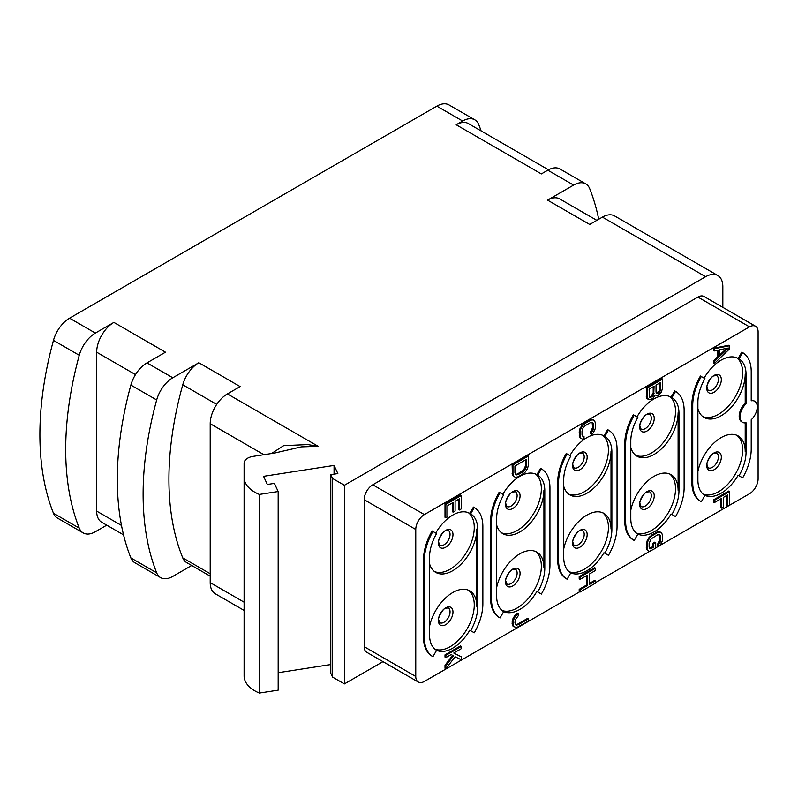 <?xml version="1.0" encoding="UTF-8"?>
<svg xmlns="http://www.w3.org/2000/svg" width="798" height="798" viewBox="0 0 798 798"><rect width="100%" height="100%" fill="white"/><g stroke="black" fill="none" stroke-linecap="round" stroke-linejoin="round"><path stroke-width="1.2" d="M722.838 307.37L722.838 286.652A24.329 14.045 120 0 0 717.801 275.519L614.58 215.929A24.329 14.045 -60 0 0 602.42 217.126L589.712 224.467L547.568 200.128A24.329 14.045 -60 0 1 559.727 198.931L596.834 220.348M547.568 200.128L573.612 185.096A24.329 14.045 120 0 1 585.772 183.889A24.329 14.045 120 0 1 589.712 188.687A301.664 174.163 -60 0 1 598.719 219.27M95.371 333.085A24.329 14.045 120 0 0 79.261 355.28A301.664 174.163 120 0 0 79.261 528.126A24.329 14.045 120 0 0 83.211 532.924L57.406 518.032A24.329 14.045 -60 0 1 53.466 513.234A301.664 174.163 -60 0 1 53.466 340.377A24.329 14.045 -60 0 1 69.566 318.183L95.371 333.085L113.875 322.402L165.475 352.197L146.982 362.881L172.787 377.773L198.832 362.741A24.329 14.045 -60 0 0 182.762 384.786A296.796 171.361 120 0 0 182.762 557.882A24.329 14.045 -60 0 0 186.662 562.58L210.203 576.176M69.566 318.183L436.845 106.144A24.329 14.045 -60 0 1 449.015 104.937L474.82 119.83A24.329 14.045 120 0 0 462.65 121.037L456.197 124.767A24.329 14.045 -60 0 1 468.366 123.56L548.485 169.824M585.772 183.889L559.967 168.996A24.329 14.045 -60 0 0 547.807 170.203L541.353 173.924L456.197 124.767M198.832 362.741L240.108 386.581L227.41 393.913L318.163 446.311L301.315 446.88L274.712 453.035L253.116 456.376A12.16 7.022 0 0 0 244.098 463.159L244.098 477.284A36.489 21.067 0 0 0 259.37 494.431L278.173 491.518L274.392 483.379L267.34 484.466L263.559 476.326L334.063 465.424L337.843 473.563L330.791 474.65L332.557 478.451L344.387 485.284L705.631 276.716A24.329 14.045 120 0 1 717.801 275.519M244.098 477.284L244.098 675.926A36.489 21.067 0 0 0 259.37 693.063L278.173 690.16L278.173 491.518M330.791 664.564L278.173 672.704M330.791 474.65L330.791 673.293L332.557 677.093L344.387 683.926L344.387 485.284M382.97 661.652L344.387 683.926M106.742 525.154L95.371 531.717A24.329 14.045 120 0 1 83.211 532.924M191.7 565.493L172.787 576.415A24.329 14.045 120 0 1 160.617 577.622A24.329 14.045 120 0 1 156.677 572.824A301.664 174.163 -60 0 1 156.677 399.968A24.329 14.045 120 0 1 172.787 377.773M244.098 610.42L215.241 593.752A24.329 14.045 -60 0 1 210.203 582.62L210.203 423.708A24.329 14.045 -60 0 1 227.41 393.913M318.163 446.311L307.739 444.576L283.669 445.653L271.529 453.523M244.098 463.159L244.098 661.791M259.37 693.063L259.37 494.431M334.063 465.424L334.063 474.152M332.557 677.093L332.557 478.451M660.046 545.373L749.502 493.733A12.16 7.022 120 0 0 758.1 478.83L758.1 331.838A12.16 7.022 120 0 0 755.576 326.272L703.976 296.477A12.16 7.022 120 0 0 697.891 297.085L372.766 484.785A12.16 7.022 120 0 0 364.167 499.688L364.167 646.679A12.16 7.022 120 0 0 366.681 652.245L418.292 682.041A12.16 7.022 120 0 0 424.376 681.442L579.627 591.807M658.41 546.321L655.707 547.877M649.672 551.368L595.537 582.62M364.167 646.679L415.768 676.475A12.16 7.022 120 0 0 418.292 682.041M415.768 676.475L415.768 529.483L364.167 499.688M372.766 484.785L424.376 514.58A12.16 7.022 120 0 0 415.768 529.483M424.376 514.58L749.502 326.871L697.891 297.085M755.576 326.272A12.16 7.022 120 0 0 749.502 326.871M567.119 453.982L566.261 453.483A41.356 23.88 120 0 0 557.692 482.311L557.692 559.777A41.356 23.88 120 0 0 566.261 578.71L567.119 579.208A41.356 23.88 120 0 1 558.55 560.276L558.55 482.8A41.356 23.88 120 0 1 567.119 453.982L570.77 456.087A34.055 19.661 -60 0 0 563.717 479.827L563.717 557.293A34.055 19.661 -60 0 0 570.77 572.884L567.119 579.208M607.617 554.829L603.966 552.725A34.055 19.661 -60 0 1 570.341 572.625M569.912 455.588A34.055 19.661 -60 0 1 603.966 435.927L607.617 429.603L608.475 430.102L604.824 436.426A34.055 19.661 -60 0 1 611.876 452.017L611.876 529.483A34.055 19.661 -60 0 1 604.824 553.223L603.966 552.725M603.966 435.927L604.824 436.426M634.211 415.249L633.343 414.751A41.356 23.88 120 0 0 624.784 443.578L624.784 521.044A41.356 23.88 120 0 0 633.343 539.977L634.211 540.475A41.356 23.88 120 0 1 625.642 521.543L625.642 444.067A41.356 23.88 120 0 1 634.211 415.249L637.851 417.354A34.055 19.661 -60 0 0 630.799 441.095L630.799 518.56A34.055 19.661 -60 0 0 637.851 534.151L634.211 540.475M674.709 516.097L671.058 513.992A34.055 19.661 -60 0 1 637.432 533.892M636.994 416.855A34.055 19.661 -60 0 1 671.058 397.195L674.709 390.87L675.567 391.369L671.916 397.693A34.055 19.661 -60 0 1 678.968 413.284L678.968 490.75A34.055 19.661 -60 0 1 671.916 514.491L671.058 513.992M671.058 397.195L671.916 397.693M701.292 376.516L700.435 376.018A41.356 23.88 120 0 0 691.866 404.835L691.866 482.311A41.356 23.88 120 0 0 700.435 501.244L701.292 501.743A41.356 23.88 120 0 1 692.734 482.81L692.734 405.334A41.356 23.88 120 0 1 701.292 376.516L704.943 378.621A34.055 19.661 -60 0 0 697.891 402.362L697.891 479.827A34.055 19.661 -60 0 0 704.943 495.418L701.292 501.743M741.791 477.364L738.14 475.259A34.055 19.661 -60 0 1 704.524 495.159M738.14 475.259L742.649 477.862A41.356 23.88 120 0 0 751.217 449.035L751.217 419.778A12.16 7.022 120 0 0 754.718 401.254L753.861 400.766A12.16 7.022 120 0 0 751.217 400.207M704.085 378.122A34.055 19.661 -60 0 1 738.14 358.462L741.791 352.137L742.649 352.636L739.008 358.96A34.055 19.661 -60 0 1 746.06 374.551L746.06 403.808A12.16 7.022 120 0 0 742.559 422.332A12.16 7.022 120 0 0 746.06 422.76L746.06 452.017A34.055 19.661 -60 0 1 739.008 475.758M738.14 358.462L739.008 358.96M502.82 494.321A34.055 19.661 -60 0 1 536.874 474.66L540.525 468.336L541.383 468.835L537.732 475.159A34.055 19.661 -60 0 1 544.795 490.75L544.795 568.216A34.055 19.661 -60 0 1 537.732 591.956L536.874 591.458A34.055 19.661 -60 0 1 503.249 611.358M536.874 474.66L537.732 475.159M500.027 492.715L499.169 492.216A41.356 23.88 120 0 0 490.6 521.044L490.6 598.51A41.356 23.88 120 0 0 499.169 617.443L500.027 617.941L503.678 611.617A34.055 19.661 -60 0 1 496.625 596.026L496.625 518.56A34.055 19.661 -60 0 1 503.678 494.82L500.027 492.715A41.356 23.88 120 0 0 491.458 521.543L491.458 599.009A41.356 23.88 120 0 0 500.027 617.941M540.525 593.562L536.874 591.458M435.728 533.054A34.055 19.661 -60 0 1 469.783 513.393L473.433 507.079L474.291 507.568L470.65 513.892A34.055 19.661 -60 0 1 477.703 529.483L477.703 606.949A34.055 19.661 -60 0 1 470.65 630.689L469.783 630.191A34.055 19.661 -60 0 1 436.167 650.091M469.783 513.393L470.65 513.892M432.935 531.448L432.077 530.949A41.356 23.88 120 0 0 423.509 559.777L423.509 637.243A41.356 23.88 120 0 0 432.077 656.175L432.935 656.674L436.586 650.35A34.055 19.661 -60 0 1 429.533 634.759L429.533 557.293A34.055 19.661 -60 0 1 436.586 533.553L432.935 531.448A41.356 23.88 120 0 0 424.376 560.276L424.376 637.742A41.356 23.88 120 0 0 432.935 656.674M473.433 632.295L469.783 630.191M729.711 345.743L728.853 345.245L713.372 348.227L713.372 350.462L714.23 350.96L718.19 350.172L718.19 357.614L714.23 361.384L714.23 363.619L729.711 348.726L729.711 345.743L714.23 348.726L714.23 350.96M717.322 350.342L717.322 357.125L713.372 360.896L713.372 363.13L714.23 363.619M662.629 379.08L661.771 378.581L646.28 387.519L646.609 398.132L648.465 399.549L650.769 399.708L653.402 397.813L655.048 395L657.682 395.708L661.313 392.127L662.629 388.018L662.629 379.08L647.148 388.018L647.148 396.955L648.465 399.549M592.076 422.421L592.705 427.399L590.72 431.519L590.72 433.753L591.587 434.252L593.233 432.925L595.208 428.805L595.537 423.399L594.55 420.616L591.059 419.409L584.465 422.84L580.186 427.918L579.198 431.838L579.528 436.865L582.36 439.199L584.006 438.621L584.006 436.386L582.51 436.017M528.446 455.987L527.588 455.488L512.107 464.426L512.436 475.039L515.269 477.374L518.241 476.785L524.825 472.606L527.458 468.845L528.446 464.925L528.446 455.987L512.964 464.925L512.964 473.862L513.952 476.645M452.267 502.949L452.267 511.648L453.124 512.136L455.099 510.999L455.099 501.314L459.379 498.84L459.379 510.012L461.354 508.875L461.354 495.468L445.873 504.406L445.873 517.812L447.858 516.675L447.858 505.503L453.124 502.461L453.124 512.136M458.521 499.339L458.521 509.523L459.379 510.012M461.354 495.468L460.496 494.969L445.015 503.907L445.015 517.313L445.873 517.812M720.624 498.979L720.624 507.668L721.482 508.166L723.457 507.029L723.457 497.344L727.736 494.87L727.736 506.042L729.711 504.905L729.711 491.498L714.23 500.436L714.23 502.67L721.482 498.481L721.482 508.166M726.878 495.368L726.878 505.553L727.736 506.042M729.711 491.498L728.853 490.999L713.372 499.937L713.372 502.171L714.23 502.67M659.168 534.65L659.786 539.628L657.811 543.747L657.811 545.982L658.669 546.48L660.325 545.154L662.3 541.034L662.629 535.628L661.642 532.845L658.141 531.638L651.557 535.069L647.268 540.146L646.28 547.428L647.268 550.201L649.452 551.428L655.707 548.186L655.707 542.6L654.849 542.111L652.874 543.248L652.874 546.6L649.602 548.246M586.44 575.707L586.44 585.143L579.198 589.323L579.198 591.557L580.056 592.056L595.537 583.119L595.537 580.884L589.283 584.495L589.283 574.071L595.537 570.45L595.537 568.216L580.056 577.154L580.056 579.388L587.298 575.208L587.298 585.632L580.056 589.822L580.056 592.056M595.537 580.884L594.68 580.385L589.283 583.498M595.537 568.216L594.68 567.717L579.198 576.665L579.198 578.899L580.056 579.388M518.241 613.592L517.373 613.093L515.727 614.42L513.094 618.171L512.107 622.101L513.094 626.37L516.585 627.577L528.446 621.103L528.446 618.869L518.241 624.764L515.927 624.984L514.939 622.939L515.269 619.777L518.241 615.827L518.241 613.592L515.269 616.425L513.294 620.545L512.964 624.086L513.952 626.869M528.446 618.869L527.588 618.37L517.373 624.265L515.568 624.575M452.586 655.358L445.015 665.303L445.015 668.285L445.873 668.774L455.099 656.744L461.354 659.836L461.354 656.864L453.783 653.043L461.354 648.664L461.354 646.43L445.873 655.367L445.873 657.602L451.149 654.56L453.454 655.836L445.873 665.801L445.873 668.774M461.354 656.864L453.843 653.003M461.354 646.43L460.496 645.931L445.015 654.869L445.015 657.103L445.873 657.602M568.665 494.092A34.055 19.661 -60 0 0 594.41 483.398A34.055 19.661 -60 0 0 608.435 450.032A34.055 19.661 120 0 0 602.63 435.269M604.824 553.223L608.475 555.328A41.356 23.88 120 0 0 617.044 526.5L617.044 449.035A41.356 23.88 120 0 0 608.475 430.102M602.63 512.735A34.055 19.661 120 0 1 608.435 527.498A34.055 19.661 -60 0 1 594.69 560.555A34.055 19.661 -60 0 1 569.134 571.737M563.717 548.934A34.055 19.661 -60 0 1 603.966 513.393A34.055 19.661 -60 0 1 611.019 528.984L611.876 529.483M611.019 528.984L611.019 451.518A34.055 19.661 -60 0 1 596.156 485.792A34.055 19.661 -60 0 1 569.912 494.92A34.055 19.661 -60 0 1 563.717 486.201M635.757 455.359A34.055 19.661 -60 0 0 661.502 444.666A34.055 19.661 -60 0 0 675.527 411.299A34.055 19.661 120 0 0 669.712 396.536M671.916 514.491L675.567 516.595A41.356 23.88 120 0 0 684.125 487.768L684.125 410.302A41.356 23.88 120 0 0 675.567 391.369M669.712 474.002A34.055 19.661 120 0 1 675.527 488.765A34.055 19.661 -60 0 1 661.771 521.822A34.055 19.661 -60 0 1 636.225 533.004M630.799 510.201A34.055 19.661 -60 0 1 671.058 474.66A34.055 19.661 -60 0 1 678.11 490.251L678.968 490.75M678.11 490.251L678.11 412.785A34.055 19.661 -60 0 1 663.238 447.06A34.055 19.661 -60 0 1 636.994 456.187A34.055 19.661 -60 0 1 630.799 447.459M702.848 416.626A34.055 19.661 -60 0 0 728.584 405.933A34.055 19.661 -60 0 0 742.619 372.566A34.055 19.661 120 0 0 736.803 357.803M754.718 401.254A12.16 7.022 120 0 0 751.217 400.825L751.217 371.569A41.356 23.88 120 0 0 742.649 352.636M736.803 435.269A34.055 19.661 120 0 1 742.619 450.032A34.055 19.661 -60 0 1 728.863 483.089A34.055 19.661 -60 0 1 703.317 494.271M697.891 471.468A34.055 19.661 -60 0 1 738.14 435.927A34.055 19.661 -60 0 1 745.202 451.518L746.06 452.017M742.559 422.332L741.701 421.833A12.16 7.022 120 0 1 745.202 403.309L745.202 374.053A34.055 19.661 -60 0 1 730.33 408.327A34.055 19.661 -60 0 1 704.085 417.454A34.055 19.661 -60 0 1 697.891 408.726M745.202 422.88L745.202 451.518M745.202 403.309L746.06 403.808M537.732 591.956L541.383 594.061A41.356 23.88 120 0 0 549.952 565.243L549.952 487.768A41.356 23.88 120 0 0 541.383 468.835M535.538 551.468A34.055 19.661 120 0 1 541.353 566.231A34.055 19.661 -60 0 1 527.598 599.298A34.055 19.661 -60 0 1 502.042 610.47M496.625 587.667A34.055 19.661 -60 0 1 536.874 552.126A34.055 19.661 -60 0 1 543.927 567.717L544.795 568.216M543.927 567.717L543.927 490.251A34.055 19.661 -60 0 1 529.064 524.525A34.055 19.661 -60 0 1 502.82 533.653A34.055 19.661 -60 0 1 496.625 524.934M501.573 532.825A34.055 19.661 -60 0 0 527.318 522.131A34.055 19.661 -60 0 0 541.353 488.765A34.055 19.661 120 0 0 535.538 474.002M470.65 630.689L474.291 632.794A41.356 23.88 120 0 0 482.86 603.976L482.86 526.5A41.356 23.88 120 0 0 474.291 507.568M468.446 590.201A34.055 19.661 120 0 1 474.261 604.964A34.055 19.661 -60 0 1 460.506 638.031A34.055 19.661 -60 0 1 434.96 649.213M429.533 626.4A34.055 19.661 -60 0 1 469.783 590.859A34.055 19.661 -60 0 1 476.845 606.46L477.703 606.949M476.845 606.46L476.845 528.984A34.055 19.661 -60 0 1 461.972 563.258A34.055 19.661 -60 0 1 435.728 572.385A34.055 19.661 -60 0 1 429.533 563.667M434.491 571.558A34.055 19.661 -60 0 0 460.227 560.864A34.055 19.661 -60 0 0 474.261 527.498A34.055 19.661 120 0 0 468.446 512.735M713.372 360.896L714.23 361.384M717.322 357.125L718.19 357.614M713.372 348.227L714.23 348.726M728.394 347.998L719.507 356.487L719.507 349.783L728.394 347.998M726.649 348.347L719.507 355.17M646.609 398.132L647.477 398.631M646.28 396.456L647.148 396.955M646.28 387.519L647.148 388.018M660.654 382.451L660.325 390.84L658.669 392.905L657.023 393.484L656.036 392.197L656.036 385.115L660.654 382.451M652.086 396.716L649.452 397.115L649.123 389.115L654.061 386.262L653.732 394.641L652.086 396.716L651.228 396.217L650.24 396.786L651.098 397.284M659.786 382.95L659.786 389.035L660.654 389.534M659.786 389.035L658.799 391.469L656.315 392.965M659.457 390.342L660.325 390.84M658.799 391.469L659.667 391.968M657.811 392.407L658.669 392.905M657.153 392.796L658.011 393.284M656.365 393.105L657.023 393.484M650.24 396.786L649.392 396.955M653.203 386.751L653.203 392.835L651.228 396.217M649.442 397.095L650.111 397.484M653.203 392.835L654.061 393.334M652.874 394.142L653.732 394.641M652.215 395.269L653.073 395.768M579.528 436.865L581.044 438.471M579.198 435.189L580.056 435.688L580.385 437.364M579.198 431.838L580.056 432.336L580.056 435.688M579.528 429.793L580.385 430.282L580.056 432.336M580.186 427.918L581.044 428.416L580.385 430.282M581.503 425.673L582.36 426.162L581.044 428.416M582.819 424.167L583.677 424.656L582.36 426.162M584.465 422.84L585.323 423.339L583.677 424.656M589.403 419.987L590.271 420.486L585.323 423.339M591.059 419.409L591.917 419.908L590.271 420.486M592.375 419.389L593.233 419.888L591.917 419.908M594.55 420.616L593.233 419.888M590.72 431.519L591.587 432.017L591.587 434.252M591.717 430.571L592.575 431.07L591.587 432.017M592.375 429.075L593.233 429.573L592.575 431.07M592.705 427.399L593.562 427.898L593.233 429.573M592.705 424.047L593.562 424.536L593.562 427.898M592.375 422.741L593.562 424.536M584.006 436.386L583.019 436.586L582.031 434.551L582.031 431.199L583.019 428.017L585.323 425.573L590.271 422.721L592.575 422.501L593.233 423.239M512.436 475.039L513.294 475.538M512.107 473.364L512.964 473.862M512.107 464.426L512.964 464.925M526.471 459.369L526.471 466.072L525.483 469.244L523.179 471.698L518.241 474.551L515.927 474.76L514.939 472.725L514.939 466.022L526.471 459.369M525.613 459.857L525.613 465.573L526.471 466.072M525.613 465.573L523.638 470.062L517.373 474.052L515.568 474.351M525.284 467.249L526.141 467.748M524.625 468.745L525.483 469.244M523.638 470.062L524.495 470.561M522.321 471.199L523.179 471.698M517.373 474.052L518.241 474.551M516.057 474.441L516.914 474.94M445.015 503.907L445.873 504.406M713.372 499.937L714.23 500.436M646.609 549.094L648.136 550.7M646.28 547.428L647.148 547.917L647.477 549.593M646.28 544.076L647.148 544.565L647.148 547.917M646.609 542.022L647.477 542.52L647.148 544.565M647.268 540.146L648.136 540.645L647.477 542.52M648.594 537.902L649.452 538.401L648.136 540.645M649.911 536.396L650.769 536.894L649.452 538.401M651.557 535.069L652.415 535.568L650.769 536.894M656.495 532.216L657.353 532.715L652.415 535.568M658.141 531.638L658.998 532.136L657.353 532.715M659.457 531.628L660.325 532.116L658.998 532.136M661.642 532.845L660.325 532.116M657.811 543.747L658.669 544.246L658.669 546.48M658.799 542.8L659.667 543.298L658.669 544.246M659.457 541.303L660.325 541.802L659.667 543.298M659.786 539.628L660.654 540.126L660.325 541.802M659.786 536.276L660.654 536.775L660.654 540.126M659.457 534.979L660.654 536.775M650.24 548.126L651.098 548.615L650.111 548.815L649.452 548.076L649.123 546.78L649.123 543.428L651.098 538.939L657.353 534.949L659.667 534.73L660.325 535.468M652.874 546.6L653.732 547.099L651.098 548.615M652.874 543.248L653.732 543.747L653.732 547.099M655.707 542.6L653.732 543.747M579.198 576.665L580.056 577.154M579.198 589.323L580.056 589.822M586.44 585.143L587.298 585.632M516.057 624.654L516.914 625.153M517.373 624.265L518.241 624.764M512.436 625.263L513.294 625.752M512.107 623.587L512.964 624.086M512.107 622.101L512.964 622.6M512.436 620.046L513.294 620.545M513.094 618.171L513.952 618.669M514.411 615.926L515.269 616.425M515.727 614.42L516.585 614.919M445.015 654.869L445.873 655.367M445.015 665.303L445.873 665.801M481.124 130.932A301.664 174.163 120 0 0 478.76 124.628A24.329 14.045 120 0 0 474.82 119.83M123.55 534.86L101.705 522.251A24.329 14.045 -60 0 1 96.668 511.109L96.668 352.197A24.329 14.045 -60 0 1 113.875 322.402M160.617 577.622L134.822 562.72A24.329 14.045 -60 0 1 130.872 557.922A301.664 174.163 -60 0 1 130.872 385.075A24.329 14.045 -60 0 1 146.982 362.881M436.845 106.144L462.65 121.037M547.807 170.203L573.612 185.096M602.42 217.126L705.631 276.716M216.717 404.396L182.762 384.786M210.203 573.732L182.762 557.882M210.203 423.708L263.899 454.71M210.203 582.62L244.098 602.191M557.692 559.777L558.55 560.276M557.692 482.311L558.55 482.8M611.019 451.518L611.876 452.017M587.158 457.124A10.314 5.955 -60 0 1 579.857 469.763A10.314 5.955 -60 0 1 572.565 465.553A10.314 5.955 120 0 1 579.857 452.915A10.314 5.955 120 0 1 587.158 457.124M584.216 456.905A8.519 4.918 120 0 0 582.45 453.005L579.807 453.334C577.313 453.244 571.727 463.319 572.884 464.845L573.942 467.748A8.519 4.918 -60 0 0 580.495 465.473A8.519 4.918 -60 0 0 584.216 456.905M584.216 534.371A8.519 4.918 -60 0 1 580.495 542.939A8.519 4.918 -60 0 1 573.942 545.224L572.884 542.311C571.727 540.795 577.313 530.71 579.807 530.8L582.45 530.471A8.519 4.918 120 0 1 584.216 534.371M587.158 534.59A10.314 5.955 120 0 0 579.857 530.381A10.314 5.955 120 0 0 572.565 543.019A10.314 5.955 -60 0 0 579.857 547.229A10.314 5.955 -60 0 0 587.158 534.59M624.784 521.044L625.642 521.543M624.784 443.578L625.642 444.067M678.11 412.785L678.968 413.284M654.24 418.391A10.314 5.955 -60 0 1 646.949 431.03A10.314 5.955 -60 0 1 639.647 426.82A10.314 5.955 120 0 1 646.949 414.182A10.314 5.955 120 0 1 654.24 418.391M651.308 418.172A8.519 4.918 120 0 0 649.542 414.272L646.899 414.601C644.405 414.511 638.819 424.586 639.976 426.112L641.023 429.015A8.519 4.918 -60 0 0 647.587 426.74A8.519 4.918 -60 0 0 651.308 418.172M651.308 495.638A8.519 4.918 -60 0 1 647.587 504.206A8.519 4.918 -60 0 1 641.023 506.491L639.976 503.578C638.819 502.052 644.405 491.977 646.899 492.067L649.542 491.738A8.519 4.918 120 0 1 651.308 495.638M654.24 495.857A10.314 5.955 120 0 0 646.949 491.648A10.314 5.955 120 0 0 639.647 504.286A10.314 5.955 -60 0 0 646.949 508.496A10.314 5.955 -60 0 0 654.24 495.857M691.866 482.311L692.734 482.81M691.866 404.835L692.734 405.334M745.202 374.053L746.06 374.551M721.332 379.658A10.314 5.955 -60 0 1 714.04 392.297A10.314 5.955 -60 0 1 706.739 388.077A10.314 5.955 120 0 1 714.04 375.449A10.314 5.955 120 0 1 721.332 379.658M718.4 379.439A8.519 4.918 120 0 0 716.634 375.539L713.991 375.868C711.497 375.778 705.901 385.853 707.068 387.379L708.115 390.282A8.519 4.918 -60 0 0 714.679 388.008A8.519 4.918 -60 0 0 718.4 379.439M718.4 456.905A8.519 4.918 -60 0 1 714.679 465.473A8.519 4.918 -60 0 1 708.115 467.758L707.068 464.845C705.901 463.319 711.497 453.244 713.991 453.334L716.634 453.005A8.519 4.918 120 0 1 718.4 456.905M721.332 457.124A10.314 5.955 120 0 0 714.04 452.915A10.314 5.955 120 0 0 706.739 465.553A10.314 5.955 -60 0 0 714.04 469.763A10.314 5.955 -60 0 0 721.332 457.124M490.6 598.51L491.458 599.009M490.6 521.044L491.458 521.543M543.927 490.251L544.795 490.75M520.067 495.857A10.314 5.955 -60 0 1 512.765 508.496A10.314 5.955 -60 0 1 505.473 504.286A10.314 5.955 120 0 1 512.765 491.648A10.314 5.955 120 0 1 520.067 495.857M517.124 495.638A8.519 4.918 120 0 0 515.368 491.738L512.725 492.067C510.221 491.977 504.635 502.052 505.802 503.578L506.85 506.481A8.519 4.918 -60 0 0 513.413 504.206A8.519 4.918 -60 0 0 517.124 495.638M517.124 573.104A8.519 4.918 -60 0 1 513.413 581.672A8.519 4.918 -60 0 1 506.85 583.956L505.802 581.054C504.635 579.528 510.221 569.443 512.725 569.533L515.368 569.203A8.519 4.918 120 0 1 517.124 573.104M520.067 573.323A10.314 5.955 120 0 0 512.765 569.114A10.314 5.955 120 0 0 505.473 581.752A10.314 5.955 -60 0 0 512.765 585.961A10.314 5.955 -60 0 0 520.067 573.323M423.509 637.243L424.376 637.742M423.509 559.777L424.376 560.276M476.845 528.984L477.703 529.483M452.975 534.59A10.314 5.955 -60 0 1 445.683 547.229A10.314 5.955 -60 0 1 438.381 543.019A10.314 5.955 120 0 1 445.683 530.381A10.314 5.955 120 0 1 452.975 534.59M450.042 534.371A8.519 4.918 120 0 0 448.276 530.471L445.633 530.8C443.139 530.71 437.543 540.785 438.71 542.311L439.758 545.224A8.519 4.918 -60 0 0 446.321 542.939A8.519 4.918 -60 0 0 450.042 534.371M450.042 611.837A8.519 4.918 -60 0 1 446.321 620.405A8.519 4.918 -60 0 1 439.758 622.689L438.71 619.787C437.543 618.26 443.139 608.176 445.633 608.266L448.276 607.936A8.519 4.918 120 0 1 450.042 611.837M452.975 612.056A10.314 5.955 120 0 0 445.683 607.847A10.314 5.955 120 0 0 438.381 620.485A10.314 5.955 -60 0 0 445.683 624.694A10.314 5.955 -60 0 0 452.975 612.056M53.466 340.377L79.261 355.28M96.668 352.197L135.48 374.611M130.872 385.075L156.677 399.968M130.872 557.922L156.677 572.824M121.496 525.443L96.668 511.109M53.466 513.234L79.261 528.126"/></g></svg>

